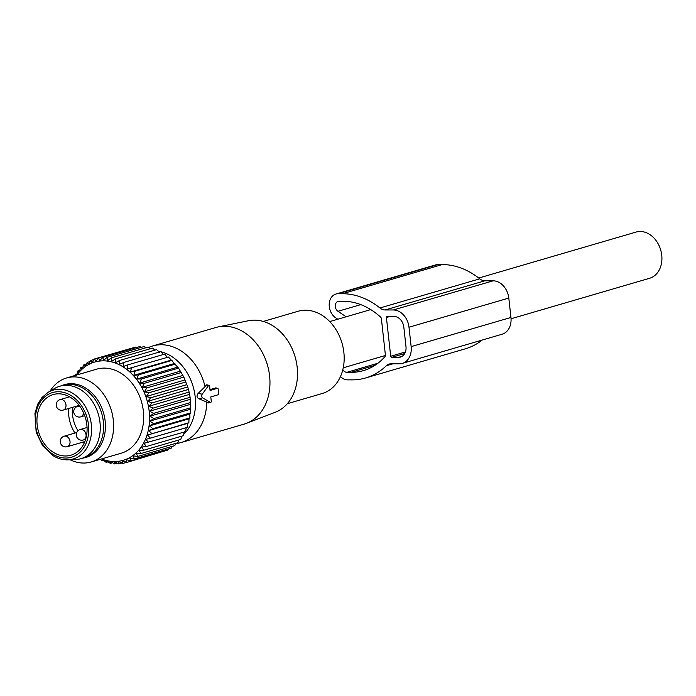 <?xml version="1.0" encoding="UTF-8"?>
<svg xmlns="http://www.w3.org/2000/svg" width="696" height="696" viewBox="0 0 696 696"><rect width="100%" height="100%" fill="white"/><g stroke="black" fill="none" stroke-linecap="round" stroke-linejoin="round"><path stroke-width="1.04" d="M478.735 278.043L636.057 232.072A24.073 18.627 73.7 0 1 657.938 243.426A24.073 18.627 73.7 0 1 649.559 278.287L511.047 318.768M202.658 397.877L210.366 402.366A1.096 0.679 90.1 0 0 211.262 401.14L210.792 396.911L218.109 394.771A1.096 0.679 90.1 0 0 218.657 393.501L218.179 389.195A1.096 0.679 90.1 0 0 217.396 388.316L210.079 390.456L209.618 386.219A1.096 0.679 90.1 0 0 208.513 385.584L202.249 394.154A2.192 1.349 90.1 0 0 202.658 397.877L198.647 398.678L206.756 402.07A50.338 38.95 73.7 0 1 204.154 418.096A50.338 38.95 73.7 0 1 180.916 442.595A50.338 38.95 73.7 0 1 175.662 443.639M263.288 321.439L298.14 311.251A42.856 33.164 73.7 0 1 334.245 327.007A42.856 33.164 73.7 0 1 341.971 372.665A42.856 33.164 73.7 0 1 322.187 393.518L287.326 403.706M218.309 326.894L248.498 320.725A47.789 36.975 73.7 0 1 287.3 340.074A47.789 36.975 73.7 0 1 295.069 389.769A47.789 36.975 73.7 0 1 275.251 412.267L246.488 423.325A50.338 38.95 -106.3 0 0 267.368 399.626A50.338 38.95 -106.3 0 0 259.182 347.278A50.338 38.95 -106.3 0 0 218.309 326.894A50.338 38.95 -106.3 0 0 215.882 327.494L152.676 345.964A50.338 38.95 73.7 0 1 205.05 386.645L198.073 393.484C196.533 395.615 196.716 397.346 198.647 398.678M180.916 442.595L244.122 424.125A50.338 38.95 -106.3 0 0 246.488 423.325M160.776 351.706A46.675 36.114 73.7 0 1 193.123 418.792A46.675 36.114 73.7 0 1 183.657 434.4M158.331 351.193A46.675 36.114 73.7 0 1 160.637 351.671M148.735 347.417A50.338 38.95 73.7 0 1 152.676 345.964M206.756 402.07L208.339 402.94L210.688 402.418M209.044 385.332L206.712 384.801L205.05 386.645M209.975 389.525L216.108 388.029M80.91 458.681L84.233 457.707A37.723 29.197 -106.3 0 0 103.608 426.665A37.723 29.197 -106.3 0 0 84.286 388.942A37.723 29.197 -106.3 0 0 63.075 385.288L59.743 386.254A37.723 29.197 73.7 0 1 80.962 389.917A37.723 29.197 73.7 0 1 100.276 427.64A37.723 29.197 73.7 0 1 80.91 458.681A37.723 29.197 73.7 0 1 75.29 459.577L67.843 459.838C62.64 459.995 57.585 458.525 52.67 455.428L42.63 445.745L36.183 432.338L34.922 413.398L37.749 404.106L41.934 397.555L48.111 392.318A35.853 27.744 73.7 0 1 73.237 393.64A35.853 27.744 73.7 0 1 91.463 432.851A35.853 27.744 73.7 0 1 67.843 459.838M48.111 392.318L54.523 388.525A37.723 29.197 73.7 0 1 59.743 386.254M70.914 397.634A31.598 24.456 73.7 0 1 87.096 429.223A31.598 24.456 73.7 0 1 70.87 455.228A31.598 24.456 73.7 0 1 53.105 452.165A31.598 24.456 73.7 0 1 36.923 420.575A31.598 24.456 73.7 0 1 53.148 394.571A31.598 24.456 73.7 0 1 70.914 397.634M379.938 307.989A79.335 61.396 -106.3 0 0 342.493 293.721L338.195 293.712A13.128 10.162 -106.3 0 0 335.933 294.034L435.731 264.871A13.128 10.162 -106.3 0 1 437.984 264.55L442.291 264.558A79.335 61.396 -106.3 0 1 479.735 278.826L379.938 307.989A10.945 8.465 -106.3 0 0 385.106 309.964L393.336 309.972A17.513 13.546 -106.3 0 1 409.004 327.233L411.145 346.617A17.513 13.546 -106.3 0 1 402.288 363.399A17.513 13.546 -106.3 0 1 399.278 363.817L391.039 363.808A10.945 8.465 -106.3 0 0 389.16 364.069A10.945 8.465 -106.3 0 0 386.306 365.748A79.335 61.396 -106.3 0 1 365.644 377.954A79.335 61.396 -106.3 0 1 351.993 379.877L347.695 379.868A13.128 10.162 -106.3 0 1 340.466 376.579M479.735 278.826A10.945 8.465 -106.3 0 0 484.894 280.801L493.133 280.819L393.336 309.972M346.156 316.784L337.978 311.295A5.472 4.237 -106.3 0 1 335.272 305.822A5.472 4.237 -106.3 0 1 338.082 301.385A5.472 4.237 -106.3 0 1 339.022 301.255L343.328 301.264A71.679 55.462 -106.3 0 1 380.573 317.089A2.192 1.696 -106.3 0 1 381.399 318.759L385.393 354.986A2.192 1.696 -106.3 0 1 384.94 356.656A71.679 55.462 -106.3 0 1 363.495 370.603A71.679 55.462 -106.3 0 1 351.167 372.334L346.86 372.325A5.472 4.237 -106.3 0 1 342.841 369.637M386.419 317.498L390.7 356.265A1.096 0.844 -106.3 0 0 391.674 357.344L398.564 357.361A10.945 8.465 -106.3 0 0 400.444 357.091A10.945 8.465 -106.3 0 0 405.977 346.608L403.845 327.224A10.945 8.465 -106.3 0 0 394.049 316.436L387.167 316.428A1.096 0.844 -106.3 0 0 386.419 317.498L390.082 316.428M365.644 377.954L465.433 348.792A79.335 61.396 -106.3 0 0 482.171 340.057M337.795 319.229L335.69 317.82A13.128 10.162 -106.3 0 1 329.191 304.691A13.128 10.162 -106.3 0 1 335.933 294.034M402.288 363.399L502.077 334.237A17.513 13.546 -106.3 0 0 510.942 317.454L508.802 298.071A17.513 13.546 -106.3 0 0 493.133 280.819M189.216 394.458L148.892 406.246L152.102 402.906L189.121 392.083L190.104 397.294L153.094 408.108L148.892 406.246M188.085 389.543L147.761 401.322L150.727 397.764L187.737 386.95L189.121 392.083M147.761 401.322L152.102 402.906M187.807 423.298L147.482 435.078L150.388 438.141L187.398 427.327L187.807 423.298L188.86 422.716L189.007 418.809L189.93 417.878L189.834 414.129L190.591 412.876L190.104 397.294M131.979 348.148L94.734 358.875L95.761 361.424L98.719 357.866L135.737 347.052L136.686 347.469M141.349 347.339L139.844 346.547L102.834 357.361L103.556 360.467L107.01 357.37L144.029 346.556L145.96 347.739M150.501 348.679L148.248 347.078L111.238 357.892L111.56 361.459L115.449 358.918L152.459 348.104L154.947 350.123M159.802 352.567L156.635 349.636L119.625 360.45L119.477 364.356L123.705 362.459L160.724 351.645L163.63 354.699M167.318 357.265L164.682 354.116L127.672 364.93L126.994 369.045L168.484 357.031L126.994 369.045M187.737 386.95L183.831 377.101L178.55 368.123L168.484 357.031M186.589 384.714L146.264 396.502L150.727 397.764M146.264 396.502L148.953 392.753L185.971 381.939M184.736 380.033L144.411 391.813L148.953 392.753M144.411 391.813L146.821 387.916L183.831 377.101M182.543 375.535L142.219 387.315L146.821 387.916M142.219 387.315L144.342 383.296L181.351 372.482M180.029 371.264L139.705 383.052L144.342 383.296M139.705 383.052L141.54 378.937L178.55 368.123M177.219 367.27L136.894 379.05L141.54 378.937M136.894 379.05L138.434 374.883L175.444 364.069M174.148 363.582L133.823 375.361L138.434 374.883M133.823 375.361L135.067 371.177L172.077 360.363M170.833 360.232L130.509 372.021L135.067 371.177M130.509 372.021L131.466 367.845M123.705 362.459L123.296 366.488L127.672 364.93M115.449 358.918L115.545 362.668L119.625 360.45M107.01 357.37L107.549 360.719L111.238 357.892M98.719 357.866L99.615 360.702L102.834 357.361M75.081 375.475L75.255 374.761L76.56 375.248L77.804 371.064L79.135 371.916L80.675 367.749L81.998 368.958L83.833 364.843L85.129 366.409L87.252 362.381L88.479 364.295L90.898 360.389L92.037 362.625L94.734 358.875M76.995 374.918A51.165 39.594 73.7 0 1 128.925 371.194A51.165 39.594 73.7 0 1 146.917 435.392A51.165 39.594 73.7 0 1 101.546 458.951M147.482 435.078L188.86 422.716M189.007 418.809L148.683 430.589L151.85 433.53M148.683 430.589L152.92 428.692L189.93 417.878M189.834 414.129L149.51 425.909L152.92 428.692M149.51 425.909L153.581 423.69L190.591 412.876M190.269 409.309L149.945 421.089L153.581 423.69M149.945 421.089L153.833 418.557L190.843 407.743M190.304 404.393L149.979 416.173L153.833 418.557M149.979 416.173L153.668 413.346L190.678 402.532M189.956 399.426L149.631 411.205L153.668 413.346M149.631 411.205L153.094 408.108M186.232 427.561L185.554 431.677L143.985 443.335L146.334 446.527L183.344 435.713L184.309 431.546M181.769 436.175L180.795 439.411L143.785 450.225L139.148 450.338L140.914 453.54L177.932 442.726L178.968 439.95M175.792 443.352L174.774 445.631L137.756 456.445L133.154 455.845L134.337 458.899L171.355 448.085L172.277 446.353M168.415 448.946L167.71 450.086L130.7 460.9L126.237 459.63L126.863 462.414L164.23 451.095M75.255 374.761L76.838 374.291M77.804 371.064L79.64 370.524M80.675 367.749L82.807 367.123M83.833 364.843L86.33 364.112M87.252 362.381L90.184 361.529M90.898 360.389L94.369 359.371M100.311 459.308L101.973 460.839L103.652 460.352M126.863 462.414L122.513 460.83L122.87 463.423L118.668 461.552L118.764 463.928L114.727 461.787L114.579 463.919L110.725 461.535L110.359 463.397L106.714 460.804L106.14 462.37L102.73 459.586L101.973 460.839M134.337 458.899L129.795 457.968L130.7 460.9M140.914 453.54L136.277 453.296L137.756 456.445M146.334 446.527L141.723 447.006L143.785 450.225M150.388 438.141L145.908 439.341L148.544 442.491M50.069 391.161A43.77 33.869 73.7 0 1 66.59 377.963L96.666 369.167A43.77 33.869 73.7 0 1 133.545 385.262A43.77 33.869 73.7 0 1 141.436 431.894A43.77 33.869 73.7 0 1 121.226 453.2L91.141 461.987A43.77 33.869 73.7 0 1 70.113 459.76M122.87 463.423L126.62 462.327M118.764 463.928L121.922 463.005M114.579 463.919L117.259 463.136M110.359 463.397L112.639 462.727M106.14 462.37L108.097 461.796M66.59 377.963A43.77 33.869 73.7 0 1 103.46 394.049A43.77 33.869 73.7 0 1 111.351 440.69A43.77 33.869 73.7 0 1 91.141 461.987M61.779 385.662A37.932 29.354 73.7 0 1 95.491 397.007A37.932 29.354 73.7 0 1 103.478 438.959A37.932 29.354 73.7 0 1 82.946 458.09M210.366 402.366L207.895 402.862M202.249 394.154L198.073 393.484M208.513 385.584L205.946 385.175M217.396 388.316L215.525 387.907M67.251 446.702A5.472 4.237 -106.3 0 0 69.209 438.871A5.472 4.237 -106.3 0 0 64.18 436.201A5.472 5.472 0 0 0 60.909 444.074A5.472 5.472 0 0 0 67.251 446.702L84.851 441.56M83.294 440.002A5.472 4.237 -106.3 0 0 85.243 432.181A5.472 4.237 -106.3 0 0 80.223 429.502A5.472 5.472 0 0 0 76.951 437.375A5.472 5.472 0 0 0 83.294 440.002L85.634 439.315M63.214 410.083A5.472 4.237 -106.3 0 0 65.172 402.262A5.472 4.237 -106.3 0 0 60.143 399.582A5.472 5.472 0 0 0 56.872 407.456A5.472 5.472 0 0 0 63.214 410.083L79.205 405.411M79.979 406.481A5.472 4.237 -106.3 0 0 77.665 406.351A5.472 5.472 0 0 0 74.402 414.224A5.472 5.472 0 0 0 80.736 416.852A5.472 4.237 -106.3 0 0 83.529 412.763M71.505 395.833A33.686 26.074 73.7 0 1 87.017 440.838A33.686 26.074 73.7 0 1 52.513 453.966A33.686 26.074 73.7 0 1 37.001 408.961A33.686 26.074 73.7 0 1 71.505 395.833M84.364 442.708A31.598 24.456 73.7 0 1 83.337 442.004M74.951 433.051A31.598 24.456 73.7 0 1 68.634 408.5M78.03 430.746A28.867 22.333 73.7 0 1 72.584 407.343M484.894 280.801L385.106 309.964M360.806 304.622L337.978 311.295M377.902 363.26L346.86 372.325M374.813 365.426L351.167 372.334M405.429 351.959L390.7 356.265M392.962 363.808L386.306 365.748M437.984 264.55L338.195 293.712M442.291 264.558L342.493 293.721M508.802 298.071L409.004 327.233M510.942 317.454L411.145 346.617M404.724 353.533L391.674 357.344M402.175 356.3L398.564 357.361M329.747 321.578L370.75 309.598M343.25 367.801L385.401 355.482M217.613 388.307L215.838 387.898M76.76 432.52L64.18 436.201M87.061 427.501L80.223 429.502M69.565 396.824L60.143 399.582M84.712 415.686L80.736 416.852M79.501 405.811L77.665 406.351"/></g></svg>
